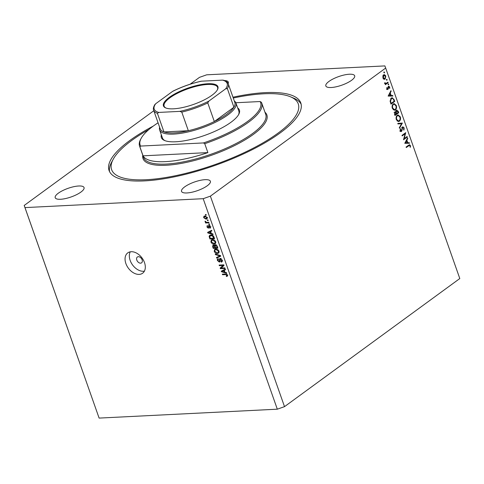 <?xml version="1.0" encoding="UTF-8"?>
<svg xmlns="http://www.w3.org/2000/svg" width="484" height="484" viewBox="0 0 484 484"><rect width="100%" height="100%" fill="white"/><g stroke="black" fill="none" stroke-linecap="round" stroke-linejoin="round"><path stroke-width="0.73" d="M140.602 263.169A3.6 2.438 -126.2 0 0 141.582 262.836A3.6 2.438 -126.2 0 0 141.824 259.128A3.6 2.438 -126.2 0 0 138.321 256.695A3.6 2.438 -126.2 0 0 137.335 257.028A3.6 2.438 -126.2 0 0 137.093 260.737A3.6 2.438 -126.2 0 0 140.602 263.169M139.174 274.392A12.59 8.524 -126.2 0 0 142.617 273.224A12.59 8.524 -126.2 0 0 143.464 260.247A12.59 8.524 -126.2 0 0 131.194 251.722A12.59 8.524 -126.2 0 0 127.752 252.89A12.59 8.524 -126.2 0 0 126.905 265.867A12.59 8.524 -126.2 0 0 139.174 274.392M130.257 251.831A12.59 8.524 -126.2 0 0 132.205 264.433A12.59 8.524 -126.2 0 0 143.452 271.264A12.59 8.524 -126.2 0 0 144.383 271.161M153.259 126.094A101.64 30.395 -19.4 0 0 109.069 170.513A101.64 30.395 -19.4 0 0 144.547 180.889A101.64 30.395 -19.4 0 0 251.099 150.246A101.64 30.395 -19.4 0 0 300.806 102.995A101.64 30.395 -19.4 0 0 265.329 92.625A101.64 30.395 -19.4 0 0 232.967 97.205M186.878 192.959A15.288 4.574 -19.4 0 0 202.905 188.355A15.288 4.574 -19.4 0 0 210.383 181.246A15.288 4.574 -19.4 0 0 205.047 179.685A15.288 4.574 -19.4 0 0 189.02 184.295A15.288 4.574 -19.4 0 0 181.536 191.404A15.288 4.574 -19.4 0 0 186.878 192.959M331.171 87.513A15.288 4.574 -19.4 0 0 347.197 82.903A15.288 4.574 -19.4 0 0 354.675 75.794A15.288 4.574 -19.4 0 0 349.339 74.234A15.288 4.574 -19.4 0 0 333.307 78.844A15.288 4.574 -19.4 0 0 325.829 85.952A15.288 4.574 -19.4 0 0 331.171 87.513M228.152 83.581A15.288 4.574 -19.4 0 0 228.333 82.111A15.288 4.574 -19.4 0 0 224.503 80.538M60.536 199.275A15.288 4.574 -19.4 0 0 76.563 194.665A15.288 4.574 -19.4 0 0 84.047 187.556A15.288 4.574 -19.4 0 0 78.704 185.995A15.288 4.574 -19.4 0 0 62.678 190.605A15.288 4.574 -19.4 0 0 55.2 197.714A15.288 4.574 -19.4 0 0 60.536 199.275M404.158 138.654L407.092 136.512L407.274 137.02L403.535 139.755L405.12 133.747L402.174 135.901L401.998 135.393L405.737 132.658L404.158 138.654L403.759 138.678M402.573 126.935L404.152 127.812L403.94 130.135L403.583 129.797L403.771 128.097L402.742 127.449L401.575 131.412L400.207 130.65L400.31 128.677L400.704 128.974L400.613 130.426L401.375 130.916L402.573 126.935L402.997 126.772M401.678 127.419L402.168 127.48M400.776 131.448L401.182 131.557M399.851 131.055L401.375 130.916M402.361 123.069L399.488 128.272L399.3 127.728L401.581 123.686L397.969 123.952L397.775 123.408L402.361 123.069M400.28 116.813C400.819 118.707 400.516 120.177 399.379 121.23L398.459 121.569L396.36 119.736C395.809 117.818 396.112 116.335 397.267 115.283L398.163 114.938L400.28 116.813L399.796 116.838M396.287 105.482C396.826 107.375 396.523 108.846 395.392 109.892L394.466 110.237L392.373 108.398C391.816 106.486 392.119 105.004 393.274 103.951L394.17 103.606L396.287 105.482L395.803 105.506M392.845 96.044L388.156 96.086L390.951 90.665L391.145 91.216L390.243 92.934L391.145 95.499L392.645 95.487L392.845 96.044M383.866 72.243L384.514 72.213L384.369 72.915L383.891 72.667L384.036 71.971L384.514 72.213L384.036 71.971M153.815 110.733L24.2 205.458L99.111 418.091L277.314 409.186L284.513 406.645L210.389 196.153L385.675 68.056L384.889 65.909L206.686 74.814L199.487 77.355L190.085 84.228M284.513 406.645L459.8 278.542L385.675 68.056M385.161 79.092L383.994 79.231L382.983 77.984L382.88 76.079L384.29 74.56L385.815 75.915L385.161 79.092L383.848 79.158L384.205 78.783M384.52 79.334L383.994 79.231M386.45 79.582L387.097 79.551L386.952 80.253L386.474 80.005L386.619 79.303L387.097 79.551L386.619 79.303M387.956 82.165L388.138 82.673L385.403 84.67L385.222 84.162L385.627 83.871L384.756 82.673L386.069 83.43L387.956 82.165M384.49 83.538L386.069 83.43M388.065 84.162L388.706 84.125L388.561 84.827L388.083 84.585L388.228 83.883L388.706 84.125L388.228 83.883M387.218 89.449L387.914 89.413L386.825 88.893L386.843 87.543L387.164 88.645L387.72 88.917L388.471 86.267L389.687 86.902L389.735 88.36L389.36 88.203L389.36 87.174L388.664 86.763L388.265 88.917L387.569 89.546M386.77 88.663L387.72 88.917M388.471 86.267L388.827 86.128M388.126 86.733L388.84 86.697L388.108 86.793M391.278 98.101L392.215 97.732L394.115 99.662L394.738 101.416L390.993 104.151L390.092 101.114L391.278 98.101M394.89 111.901L395.918 111.973L396.487 110.189L398.187 111.217L398.725 112.754L394.986 115.488L394.599 114.381L394.89 111.901L395.337 111.731M396.487 110.189L396.953 110.007M409.476 143.264L404.787 143.312L407.582 137.892L407.776 138.442L406.869 140.154L407.776 142.726L409.276 142.713L409.476 143.264M410.002 145.787L409.464 145.327L406.27 147.529L406.088 147.015L409.518 144.704L410.396 145.533L410.444 147.215L410.051 147.13L410.002 145.787M221.134 268.045L224.842 267.864L225.048 268.451L220.395 268.687L220.172 268.057L223.039 265.48L219.331 265.668L219.125 265.081L223.777 264.845L224.001 265.474L221.134 268.045M221.013 261.535L221.624 260.126L220.426 259.019L219.3 262.074L217.449 260.495C217.11 259.412 217.37 258.807 218.223 258.68L218.496 259.267L217.988 260.446L219.107 261.481L219.512 261.275L219.397 259.363L220.202 258.432L222.186 260.15L221.95 261.904L221.285 262.122L221.013 261.535L222.543 260.586M220.976 258.619L220.153 259.109L221.218 258.329M219.76 261.929L220.038 261.535M217.655 258.873L218.223 258.68M218.496 259.267L218.109 259.406L218.447 259.164M219.107 261.481L220.081 260.858M219.718 258.583L220.202 258.432M215.229 254.015L220.51 255.57L220.728 256.175L216.669 258.105L216.457 257.5L220.087 255.933L215.447 254.626L215.229 254.015M218.865 252.823L217.467 253.477C216.112 253.616 215.029 252.908 214.231 251.353L214.666 249.345L215.834 248.988L217.709 249.484L219.004 251.117L218.544 253.138M215.549 243.404L214.152 244.057C212.791 244.196 211.714 243.488 210.909 241.933L211.351 239.925L212.512 239.568L214.388 240.064L215.689 241.697L215.229 243.718M211.32 233.488L212.887 233.911L213.099 234.522L207.811 232.943L207.606 232.374L211.623 230.33L211.841 230.941L210.625 231.503L211.32 233.488M205.385 214.539L206.051 214.503L206.257 215.096L205.591 215.126L205.385 214.539M99.111 418.091L24.98 207.6L203.189 198.694L210.389 196.153M277.314 409.186L203.189 198.694M204.817 215.991L207.164 217.479L206.886 218.883L205.966 219.149L203.655 217.655L203.939 216.245L204.817 215.991M207.303 219.984L207.969 219.948L208.174 220.541L207.509 220.571L207.303 219.984M207.019 222.319L208.773 222.235L208.979 222.821L205.597 222.991L205.385 222.404L205.93 222.374L205.083 221.708L205.071 221.146L206.287 222.253L207.019 222.319M208.707 223.959L209.366 223.923L209.578 224.516L208.913 224.546L208.707 223.959M209.578 227.661L209.941 226.772L209.148 226.034L208.368 228.242L206.94 226.984L207.436 225.592L207.418 226.942L208.09 227.661L208.858 225.447L210.437 226.784L209.844 228.242L209.578 227.661L210.909 226.772M210.262 228.067L210.498 227.764M209.632 225.677L208.888 226.185M207.055 225.75L207.436 225.592M208.09 227.661L208.919 227.008M208.435 225.58L208.858 225.447M210.879 235.006C212.222 234.837 213.256 235.52 213.988 237.045L214.575 238.721L209.923 238.951L209.13 236.446L209.614 235.381L210.879 235.006M215.313 244.747L217.28 246.392L217.897 248.141L213.238 248.371L212.621 246.616L213.244 245.001L214.442 245.582L215.313 244.747L214.745 244.916M212.785 245.152L213.244 245.001M224.981 272.268L226.542 272.698L226.76 273.309L221.466 271.73L221.267 271.155L225.284 269.116L225.496 269.727L224.28 270.29L224.981 272.268M227.462 276.08L226.458 276.467L226.191 275.886L226.923 275.178L226.367 274.603L222.519 274.718L222.313 274.132L225.471 273.974L227.48 275.172L227.311 276.231M227.897 274.93L226.827 275.711L227.347 274.87M24.2 205.458L24.98 207.6M206.13 214.733L205.591 215.126M207.237 218.357L205.966 219.149M207.037 218.369L206.499 218.351M204.085 217.346L203.655 217.655M204.641 216.56L204.653 216.003M204.145 217.649L205.754 218.562L206.474 218.369L206.674 217.491L205.059 216.578L204.345 216.772L204.145 217.649M205.73 216.082L205.059 216.578M207.049 217.213L206.674 217.491M208.047 220.178L207.509 220.571M206.541 222.301L205.597 222.991M205.597 221.333L205.083 221.708M209.451 224.153L208.913 224.546M210.316 226.494L209.941 226.772M207.352 226.687L206.94 226.984M209.318 225.828L209.294 225.508M208.229 232.641L207.811 232.943M208.87 232.138L208.749 231.794M211.756 230.693L210.625 231.503M211.254 231.043L208.193 232.635L210.709 233.318L210.147 231.727L208.193 232.635M211.151 232.998L210.709 233.318M211.218 230.947L210.147 231.727M214.327 238.001L214.019 238.019M210.806 238.309L209.923 238.951M210.213 235.775L209.13 236.446M210.201 235.666L210.286 235.085M211.278 235.006L209.723 236.537L210.262 238.334L213.825 238.158L212.294 235.768L210.086 235.865M214.267 237.838L213.825 238.158M211.798 235.073L211.078 235.599M212.754 235.43L212.294 235.768M213.904 236.827L213.468 237.148M215.67 243.216L214.152 244.057M215.223 243.277L214.733 243.27M211.375 241.595L210.909 241.933M211.835 240.391L211.986 239.641M212.972 239.58L211.744 240.457L211.454 241.897L213.952 243.47L214.829 243.21L215.144 241.728L212.706 240.161L211.744 240.457M213.408 239.647L212.706 240.161M215.574 241.413L215.144 241.728M217.643 247.421L217.334 247.439M215.471 247.53L215.156 247.548M214.122 247.729L213.238 248.371M213.571 245.418L213.523 245.019M215.513 244.747L214.442 245.582M214.025 245.225L213.238 246.792L213.577 247.754L214.969 247.687L214.351 246.072L213.214 245.678L214.285 244.898M215.41 247.366L214.969 247.687M215.065 245.545L214.351 246.072M216.112 244.904L215.132 246.574L215.513 247.657L217.147 247.578L216.475 245.842L215.168 245.442L216.239 244.662M217.582 247.257L217.147 247.578M216.874 245.551L216.475 245.842M217.165 246.096L216.735 246.41M218.986 252.636L217.467 253.477M218.538 252.696L218.054 252.69M214.69 251.014L214.231 251.353M215.15 249.811L215.301 249.06M216.294 249L215.059 249.877L214.769 251.317L217.268 252.89L218.151 252.63L218.466 251.148L216.027 249.581L215.059 249.877M216.729 249.066L216.027 249.581M218.895 250.833L218.466 251.148M220.643 255.939L216.669 258.105M217.739 257.325L217.618 256.986M220.529 255.606L220.087 255.933M215.979 254.233L215.447 254.626M222.307 261.378L221.285 262.122M222.325 261.287L222.138 260.882M222.053 259.817L221.624 260.126M220.087 261.275L219.724 261.166M217.903 260.162L217.449 260.495M220.486 258.867L219.397 259.363M221.273 268.039L220.395 268.687M221.424 267.791L221.242 267.277L220.172 268.057M221.242 267.277L223.82 264.96M223.808 264.923L223.039 265.48M220.214 265.026L219.331 265.668M221.884 271.427L221.466 271.73M222.525 270.925L222.404 270.58M225.411 269.479L224.28 270.29M224.909 269.83L221.853 271.421L224.37 272.105L223.808 270.514L221.853 271.421M224.806 271.784L224.37 272.105M224.872 269.733L223.808 270.514M227.577 275.686L226.458 276.467M227.528 275.686L227.359 275.323M226.827 274.271L226.367 274.603M223.402 274.077L222.519 274.718M383.643 74.814L384.03 75.141M385.391 75.94L385.815 75.915M382.995 75.195L384.326 75.129L383.836 75.31L383.322 77.742L384.986 78.577L385.482 76.163L383.171 75.341M382.917 77.761L383.322 77.742M383.171 78.832L384.986 78.577M387.194 82.722L388.138 82.673M385.796 83.478L385.361 83.793M384.756 82.764L385.143 82.74M384.786 83.06L385.191 83.036M386.801 87.737L387.2 87.719M389.233 86.926L389.687 86.902M388.035 87.114L388.452 87.096M387.993 87.949L388.392 87.931M387.666 88.947L388.265 88.917M386.94 88.983L386.583 89.48M390.642 91.24L391.145 91.216M389.741 92.958L390.243 92.934M392.645 95.487L391.145 95.499M391.32 95.554L391.495 96.056M388.356 95.584L390.667 95.505L389.953 93.479L388.876 95.523L390.667 95.505M389.451 93.503L389.953 93.479M388.374 95.548L388.876 95.523M393.794 101.465L394.738 101.416M391.55 97.931L392.07 98.331M391.199 103.364L394.176 101.192L393.28 98.99L392.173 98.325L391.453 98.609L390.552 101.144L391.199 103.364L390.727 103.388M390.098 101.168L390.552 101.144M390.715 98.645L391.453 98.609M394.393 109.662L394.061 109.959L395.392 109.892M393.51 103.8L394.121 104.187M393.45 104.459C392.53 105.324 392.294 106.54 392.748 108.095L394.502 109.656L395.21 109.384C396.124 108.519 396.36 107.321 395.912 105.778L394.17 104.187L392.736 104.496M392.282 108.12L392.748 108.095M397.787 112.796L398.725 112.754M394.738 112.034L395.918 111.973M397.691 111.247L398.187 111.217M394.974 112.022L395.029 112.324M394.95 114.006L395.192 114.696L396.39 113.819L395.077 112.403L394.95 114.006L394.484 114.03M394.72 114.72L395.192 114.696M394.484 112.433L394.018 112.373M396.656 113.202L396.771 113.54L398.163 112.524L396.668 110.697L396.323 112.113L396.656 113.202L396.178 113.226M396.299 113.565L396.771 113.54M394.998 112.179L396.323 112.113M396.063 110.727L395.609 110.661M398.38 121L398.054 121.296L399.379 121.23M397.503 115.132L398.108 115.519M397.443 115.791C396.523 116.662 396.287 117.872 396.735 119.427L398.489 120.994L399.203 120.722C400.117 119.857 400.347 118.653 399.905 117.116L398.157 115.519L396.723 115.827M396.269 119.451L396.735 119.427M401.042 123.166L402.385 123.142M401.054 123.208L400.764 123.722M397.957 123.922L401.581 123.686M403.656 127.837L404.152 127.812M402.01 127.939L402.446 127.921M401.563 130.698L402.029 130.68M400.698 130.747L400.244 131.479M400.214 128.998L400.704 128.974M400.147 130.45L400.613 130.426M406.336 137.063L407.274 137.02M404.182 133.796L405.12 133.747M407.274 138.466L407.776 138.442M406.372 140.185L406.869 140.154M409.276 142.713L407.776 142.726M407.945 142.78L408.127 143.282M404.987 142.804L407.292 142.732L406.584 140.705L405.507 142.75L407.292 142.732M406.082 140.729L406.584 140.705M405.005 142.774L405.507 142.75M409.881 145.563L410.396 145.533M237.704 107.938A41.376 12.372 160.6 0 1 238.727 114.405A41.376 12.372 160.6 0 1 175.795 141.77A41.376 12.372 160.6 0 1 164.602 140.511A41.376 12.372 160.6 0 1 161.347 134.824M238.424 114.926A40.474 12.106 -19.4 0 0 238.842 111.169L235.986 103.074A40.474 12.106 160.6 0 1 216.191 121.889A40.474 12.106 160.6 0 1 173.762 134.092A40.474 12.106 160.6 0 1 159.629 129.96A40.474 12.106 160.6 0 1 159.635 127.268M148.939 129.482A98.942 29.584 -19.4 0 0 113.232 159.218A98.942 29.584 -19.4 0 0 146.15 179.715A98.942 29.584 -19.4 0 0 262.376 143.203A98.942 29.584 -19.4 0 0 290.479 96.8A98.942 29.584 -19.4 0 0 263.726 93.793A98.942 29.584 -19.4 0 0 233.258 98.034M109.584 171.699A101.64 30.395 160.6 0 1 111.586 162.261L113.232 159.218M139.573 146.126A64.759 19.366 160.6 0 0 139.93 146.93L143.064 155.836A64.759 19.366 -19.4 0 0 165.316 161.638A64.759 19.366 -19.4 0 0 207.878 152.599L204.744 143.694A64.759 19.366 160.6 0 0 261.747 103.098L265.734 114.436A64.759 19.366 -19.4 0 1 234.068 144.541A64.759 19.366 -19.4 0 1 166.175 164.064A64.759 19.366 -19.4 0 1 143.566 157.457L139.573 146.126A64.759 19.366 160.6 0 1 140.638 139.313L141.189 138.303A63.864 19.1 -19.4 0 0 140.638 146.071L203.468 142.931A63.864 19.1 -19.4 0 0 260.114 101.531L261.39 102.293A64.759 19.366 160.6 0 1 261.747 103.098M158.068 122.809A63.864 19.1 -19.4 0 0 141.189 138.303M235.853 102.747L260.114 101.531M139.93 146.93L140.638 146.071M203.468 142.931L204.744 143.694M290.479 96.8L293.667 98.137A101.64 30.395 160.6 0 1 301.151 104.242M159.629 129.96L162.485 138.055A40.474 12.106 -19.4 0 0 165.159 140.723M143.064 155.836L207.878 152.599M207.836 83.738A28.871 8.633 160.6 0 1 217.443 89.722A28.871 8.633 160.6 0 1 173.526 108.815A28.871 8.633 160.6 0 1 165.722 107.938A28.871 8.633 160.6 0 1 173.919 94.392A28.871 8.633 160.6 0 1 207.836 83.738M217.268 90.03A28.332 8.47 -19.4 0 0 217.576 87.35A28.332 8.47 -19.4 0 0 207.69 84.458A28.332 8.47 -19.4 0 0 177.985 93.001A28.332 8.47 -19.4 0 0 164.13 106.171A28.332 8.47 -19.4 0 0 166.048 108.065M158.812 112.421L157.403 113.317A39.579 11.834 160.6 0 1 153.64 110.231L160.198 128.853A39.579 11.834 -19.4 0 0 163.961 131.938A39.579 11.834 -19.4 0 0 174.01 132.888A39.579 11.834 -19.4 0 0 188.337 130.716A39.579 11.834 -19.4 0 0 214.327 121.538L233.917 107.218A39.579 11.834 -19.4 0 0 234.855 102.56L228.297 83.938A39.579 11.834 160.6 0 1 227.359 88.596L225.713 88.784A38.678 11.568 -19.4 0 0 222.549 80.132L201.568 81.179A38.678 11.568 -19.4 0 0 172.516 91.446L155.654 103.77A38.678 11.568 -19.4 0 0 158.812 112.421L179.8 111.374A38.678 11.568 -19.4 0 0 208.846 101.108L225.713 88.784M208.846 101.108L207.769 102.917L214.327 121.538A39.579 11.834 -19.4 0 0 233.917 107.218L227.359 88.596M157.403 113.317L163.961 131.938L188.337 130.716L181.778 112.1L179.8 111.374M234.298 100.975A40.474 12.106 160.6 0 1 235.986 103.074M222.549 80.132L223.741 80.265C226.47 81.294 227.982 82.516 228.297 83.938M172.516 91.446L172.988 91.149C181.93 86.751 191.271 83.448 201.011 81.252L201.568 81.179M153.64 110.231C153.005 108.942 153.398 107.079 154.807 104.635L155.654 103.77M208.87 226.349L208.265 226.79M210.104 231.485L209.034 232.266M209.808 237.027L209.36 237.354M213.081 246.277L212.621 246.616M215.047 246.32L214.6 246.646M219.772 255.352L219.264 255.721M219.99 260.005L219.506 260.362M223.765 270.272L222.694 271.052M226.397 274.065L225.713 274.561M393.625 99.686L394.115 99.662M390.588 102.989L391.06 102.965M401.811 129.397L402.21 129.379M407.818 145.757L408.756 145.708M264.948 112.191A65.661 19.638 160.6 0 1 239.181 143.185A65.661 19.638 160.6 0 1 165.927 165.268A65.661 19.638 160.6 0 1 142.774 155.213M207.769 102.917A39.579 11.834 160.6 0 1 181.778 112.1M204.345 216.772L205.416 215.991M206.474 218.369L207.539 217.582M208.961 226.088L210.032 225.308M208.217 227.619L209.282 226.839M214.829 243.21L215.9 242.43M218.151 252.63L219.216 251.849M219.409 261.396L220.48 260.61M387.557 88.977L386.873 89.008M392.173 98.325L390.842 98.391M394.17 104.187L392.839 104.254M394.502 109.656L393.171 109.723M398.157 115.519L396.826 115.585M398.489 120.994L397.164 121.06M409.464 145.327L408.133 145.394"/></g></svg>
